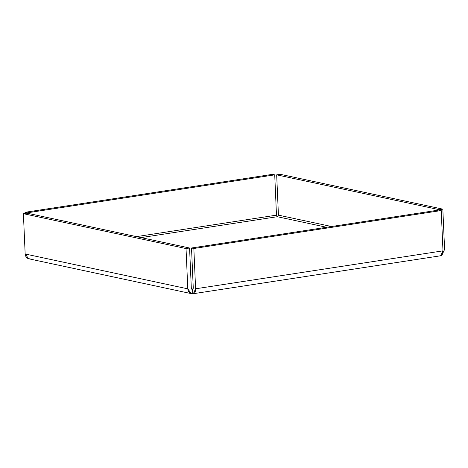 <?xml version="1.0" encoding="UTF-8"?>
<svg xmlns="http://www.w3.org/2000/svg" width="468" height="468" viewBox="0 0 468 468"><rect width="100%" height="100%" fill="white"/><g stroke="black" fill="none" stroke-linecap="round" stroke-linejoin="round"><path stroke-width="0.7" d="M192.208 289.505L193.278 288.288L191.517 247.993L438.902 210.044L191.517 247.993L193.846 248.49L441.225 210.541L438.902 210.044L441.225 210.541L193.846 248.49L191.517 247.993L193.278 288.288L192.564 289.516L191.88 289.364L192.863 289.47L192.564 289.516L192.746 293.682C194.6 293.728 195.554 292.096 195.601 288.785L193.36 293.705L191.324 293.641L187.791 288.85L186.036 248.549L23.4 213.689L25.161 253.989L187.791 288.85L25.161 253.989L23.4 213.689L26.933 213.145L23.4 213.689L186.036 248.549L189.569 248.005L26.933 213.145L189.569 248.005L191.324 288.306L192.564 289.516L191.324 288.306L189.569 248.005L186.036 248.549L187.791 288.85C188.241 292.155 189.891 293.764 192.746 293.682L192.717 289.516M276.676 174.839L278.431 215.14L331.525 226.518L278.431 215.14L276.676 174.839L280.209 174.295L442.839 209.155L439.306 209.699L276.676 174.839L439.306 209.699L439.323 210.138L439.306 209.699L442.839 209.155L444.6 249.456L442.839 209.155L280.209 174.295L276.676 174.839M441.944 255.013L444.6 249.456L441.944 255.013M193.36 293.705L440.745 255.756L442.985 250.842L195.601 288.785L193.846 248.49L195.601 288.785L442.985 250.842L441.225 210.541L442.985 250.842C442.933 254.153 441.985 255.785 440.131 255.739M30.116 258.822C27.255 258.903 25.605 257.295 25.161 253.989L28.688 258.781L191.324 293.641M276.483 215.151L136.475 236.627L276.483 215.151L277.313 216.707L276.483 215.151L274.722 174.856L276.483 215.151M141.055 237.609L277.313 216.707L278.431 215.14L277.313 216.707L141.055 237.609M25.061 213.431L25.015 212.302L272.399 174.353L274.722 174.856L272.399 174.353L25.015 212.302L27.337 212.8L274.722 174.856L27.337 212.8L27.355 213.238L27.337 212.8L25.015 212.302L25.061 213.431M326.6 227.272L277.313 216.707L326.6 227.272"/></g></svg>
